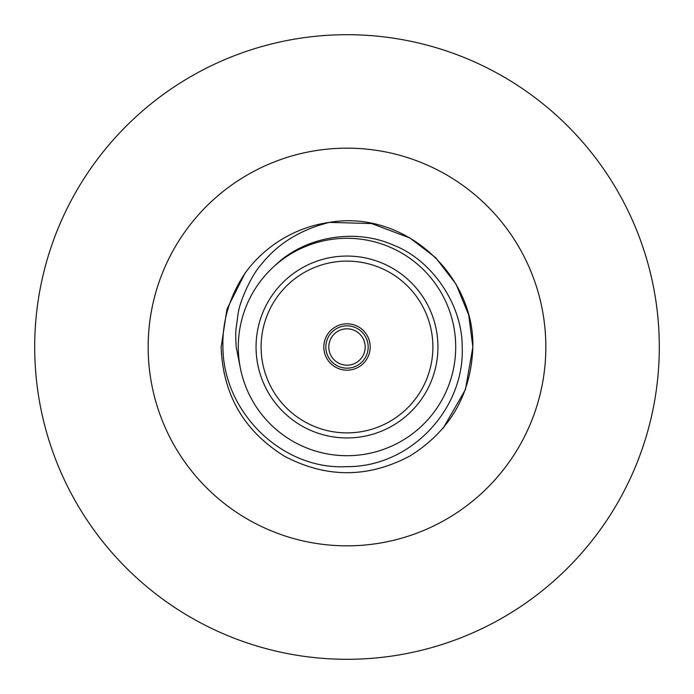 <?xml version="1.0" encoding="UTF-8"?>
<svg xmlns="http://www.w3.org/2000/svg" width="694" height="694" viewBox="0 0 694 694"><rect width="100%" height="100%" fill="white"/><g stroke="black" fill="none" stroke-linecap="round" stroke-linejoin="round"><path stroke-width="1.04" d="M256.051 347A90.949 90.949 0 0 1 347 256.051A90.949 90.949 0 0 1 437.949 347A90.949 90.949 0 0 1 347 437.949A90.949 90.949 0 0 1 256.051 347M261.109 347A85.891 85.891 0 0 1 347 261.109A85.891 85.891 0 0 1 432.891 347A85.891 85.891 0 0 1 347 432.891A85.891 85.891 0 0 1 261.109 347M323.812 347A23.188 23.188 0 0 1 347 323.812A23.188 23.188 0 0 1 370.188 347A23.188 23.188 0 0 1 347 370.188A23.188 23.188 0 0 1 323.812 347M325.833 347A21.167 21.167 0 0 1 347 325.833A21.167 21.167 0 0 1 368.167 347A21.167 21.167 0 0 1 347 368.167A21.167 21.167 0 0 1 325.833 347M328.809 347A18.191 18.191 0 0 1 347 328.809A18.191 18.191 0 0 1 365.191 347A18.191 18.191 0 0 1 347 365.191A18.191 18.191 0 0 1 328.809 347M659.3 347A312.3 312.3 0 0 1 347 659.3A312.3 312.3 0 0 1 34.7 347A312.3 312.3 0 0 1 347 34.7A312.3 312.3 0 0 1 659.3 347M545.84 347A198.84 198.84 0 0 1 347 545.84A198.84 198.84 0 0 1 148.16 347A198.84 198.84 0 0 1 347 148.16A198.84 198.84 0 0 1 545.84 347M240.558 369.061L236.194 347.009C235.639 338.282 235.613 331.984 236.116 328.106L238.103 313.801C239.734 300.407 252.755 273.158 261.17 264.622C277.609 243.724 300.372 229.636 329.45 222.375L371.663 223.581L409.928 238.007L435.589 257.604L455.993 284.072L468.719 314.981L472.857 347L468.719 314.981L455.993 284.072L435.589 257.604L409.928 238.007L371.663 223.581L329.45 222.375L371.663 223.581L409.928 238.007L435.589 257.604L455.993 284.072L468.719 314.981L472.857 347C471.157 394.461 450.18 430.792 409.928 455.993C367.976 478.253 326.024 478.253 284.072 455.993C243.82 430.792 222.843 394.461 221.143 347L227.016 309.012L244.843 273.479A125.857 125.857 0 0 1 329.45 222.375C403.561 209.614 474.384 273.696 472.857 347C471.157 394.461 450.18 430.792 409.928 455.993C367.976 478.253 326.024 478.253 284.072 455.993C243.82 430.792 222.843 394.461 221.143 347L227.016 309.012L244.843 273.479L227.016 309.012L221.143 347L227.016 309.012L244.843 273.479L227.016 309.012L221.143 347C222.843 394.461 243.82 430.792 284.072 455.993C326.024 478.253 367.976 478.253 409.928 455.993C450.18 430.792 471.157 394.461 472.857 347C471.157 394.461 450.18 430.792 409.928 455.993C367.976 478.253 326.024 478.253 284.072 455.993C243.82 430.792 222.843 394.461 221.143 347M409.928 238.007L435.589 257.604L455.993 284.072L468.719 314.981L472.857 347L465.422 389.62L443.119 428.25M455.706 347A108.706 108.706 0 0 1 347 455.706A108.706 108.706 0 0 1 238.294 347A108.706 108.706 0 0 1 347 238.294A108.706 108.706 0 0 1 455.706 347M274.815 265.724C303.287 237.53 353.437 227.485 392.986 244.965C431.338 259.382 462.412 303.963 462.195 347C464.919 408.003 411.499 467.079 347 466.637C282.779 470.376 223.303 412.982 222.904 347C222.227 321.201 229.541 296.694 244.843 273.479"/></g></svg>
